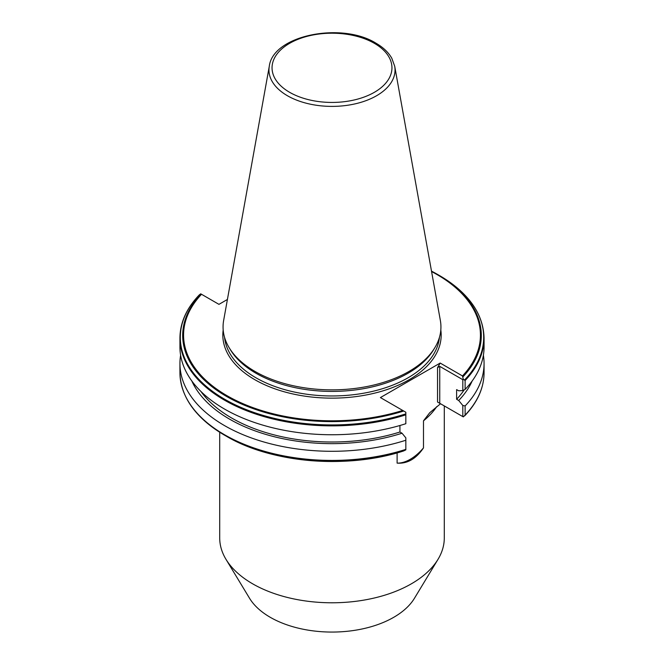 <?xml version="1.0" encoding="UTF-8"?>
<svg xmlns="http://www.w3.org/2000/svg" width="664" height="664" viewBox="0 0 664 664"><rect width="100%" height="100%" fill="white"/><g stroke="black" fill="none" stroke-linecap="round" stroke-linejoin="round"><path stroke-width="1" d="M436.746 406.609A112.291 64.831 180 0 1 423.491 420.835L429.732 412.726L440.522 403.753L442.548 404.916M219.709 432.239L219.709 537.948A112.291 64.831 0 0 0 225.984 559.329L249.548 598.272A87.341 50.422 0 0 0 270.24 617.296A87.341 50.422 0 0 0 414.452 598.272L438.016 559.329A112.291 64.831 0 0 0 444.291 537.948L444.291 405.928M225.984 559.329A112.291 64.831 0 0 0 252.594 583.789A112.291 64.831 0 0 0 438.016 559.329M269.293 66.242L223.643 320.471A108.938 62.897 0 0 0 229.155 347.695A108.938 62.897 0 0 0 254.968 371.433A108.938 62.897 0 0 0 434.845 347.695A108.938 62.897 0 0 0 440.356 320.471L394.707 66.242L391.81 58.258C388.473 52.381 383.186 47.36 375.957 43.185C341.769 21.729 272.954 35.117 269.293 66.242A63.047 36.395 0 0 0 287.421 95.732A63.047 36.395 0 0 0 359.099 102.862A63.047 36.395 0 0 0 394.707 66.242M229.155 347.695L230.408 349.762A107.609 62.134 0 0 0 255.906 373.209A107.609 62.134 0 0 0 433.592 349.762L434.845 347.695M423.491 420.835L423.491 447.893C416.145 458.799 407.356 463.879 397.113 463.123L397.113 452.889M227.412 299.472L218.962 304.353L200.719 293.82L199.366 294.849A151.699 87.582 0 0 0 224.731 399.288A151.699 87.582 0 0 0 405.837 413.863L405.837 412.244L380.414 397.57L440.182 363.059L462.493 375.94L463.281 379.26L465.124 380.505L465.124 389.386A152.064 87.789 0 0 0 484.064 346.957L484.064 338.076C483.375 313.607 468.444 292.724 439.269 275.427L437.584 274.456A149.309 86.204 0 0 0 431.5 271.136L437.576 274.448A149.309 86.204 0 0 0 437.576 274.448L439.269 275.427A151.699 87.582 0 0 1 464.634 379.866M405.837 414.826A152.064 87.789 0 0 1 224.473 400.151A152.064 87.789 0 0 1 179.936 338.076L179.936 346.957A152.064 87.789 0 0 0 224.473 409.032A152.064 87.789 0 0 0 405.837 423.707L405.837 413.863M200.86 391.403A141.922 81.938 0 0 0 231.645 418.005A141.922 81.938 0 0 0 399.927 432.015L399.927 425.499M405.837 449.86L403.704 450.914A149.309 86.204 0 0 1 226.424 436.256L226.424 436.256A149.309 86.204 0 0 0 226.424 436.256L224.731 435.285A151.699 87.582 0 0 0 405.837 449.86L405.837 437.858L402.035 433.227L399.927 432.015M180.616 355.232A152.064 87.789 0 0 0 179.936 363.498A152.064 87.789 0 0 0 224.473 425.574A152.064 87.789 0 0 0 405.837 440.249M462.808 405.488L465.124 405.928L465.124 415.066L463.281 416.892L462.808 416.61L462.808 405.488L458.716 400.5A144.785 83.589 0 0 0 472.179 380.987M464.833 415.681C477.524 402.342 483.931 388 484.064 372.637A152.064 87.789 0 0 1 465.124 415.066L464.634 415.863M465.124 405.928A152.064 87.789 0 0 0 484.064 363.498A152.064 87.789 0 0 0 483.384 355.232M458.716 400.5L456.616 399.288A141.922 81.938 0 0 0 464.219 389.843M456.616 399.288L456.616 389.61L458.716 390.822L462.808 390.556L462.808 379.683L439.742 366.37L439.742 403.297L462.808 416.61M465.124 389.386L462.808 390.556M191.821 380.987A144.785 83.589 0 0 0 402.035 433.227M397.113 463.123A40.081 23.14 120 0 0 423.491 447.893M440.522 403.753L437.543 402.027L437.543 367.64L440.182 363.059M463.281 379.26L462.808 379.683M439.742 403.297L437.543 402.027M437.543 367.64L439.742 366.37M289.604 92.296A59.959 34.619 0 0 0 374.396 92.296A59.959 34.619 0 0 0 374.396 43.343A59.959 34.619 0 0 0 289.604 43.343A59.959 34.619 0 0 0 289.604 92.296M224.556 337.353A107.609 62.134 0 0 0 255.906 377.766A107.609 62.134 0 0 0 370.346 391.884A107.609 62.134 0 0 0 439.444 337.353M223.187 329.991A109.17 63.03 0 0 0 254.802 379.675A109.17 63.03 0 0 0 377.841 392.316A109.17 63.03 0 0 0 440.813 329.991M186.783 398.674A151.699 87.582 0 0 0 224.731 435.285C195.556 417.988 180.625 397.105 179.936 372.637A152.064 87.789 0 0 0 224.473 434.712A152.064 87.789 0 0 0 405.837 449.379M201.034 294.003A149.309 86.204 0 0 0 226.424 396.358A149.309 86.204 0 0 0 403.704 411.016M201.507 294.276A148.429 85.689 0 0 0 227.047 395.702A148.429 85.689 0 0 0 402.724 410.452M462.966 376.803A149.309 86.204 0 0 0 437.576 274.456L431.5 271.136M462.493 375.94A148.429 85.689 0 0 0 431.575 271.559M465.124 380.505A152.064 87.789 0 0 0 484.064 338.076M179.936 338.076C180.068 322.712 186.476 308.362 199.167 295.023M403.554 450.972C347.347 469.357 271.468 463.074 226.424 436.256L224.731 435.285M179.936 372.637L179.936 363.498M484.064 372.637L484.064 363.498"/></g></svg>
